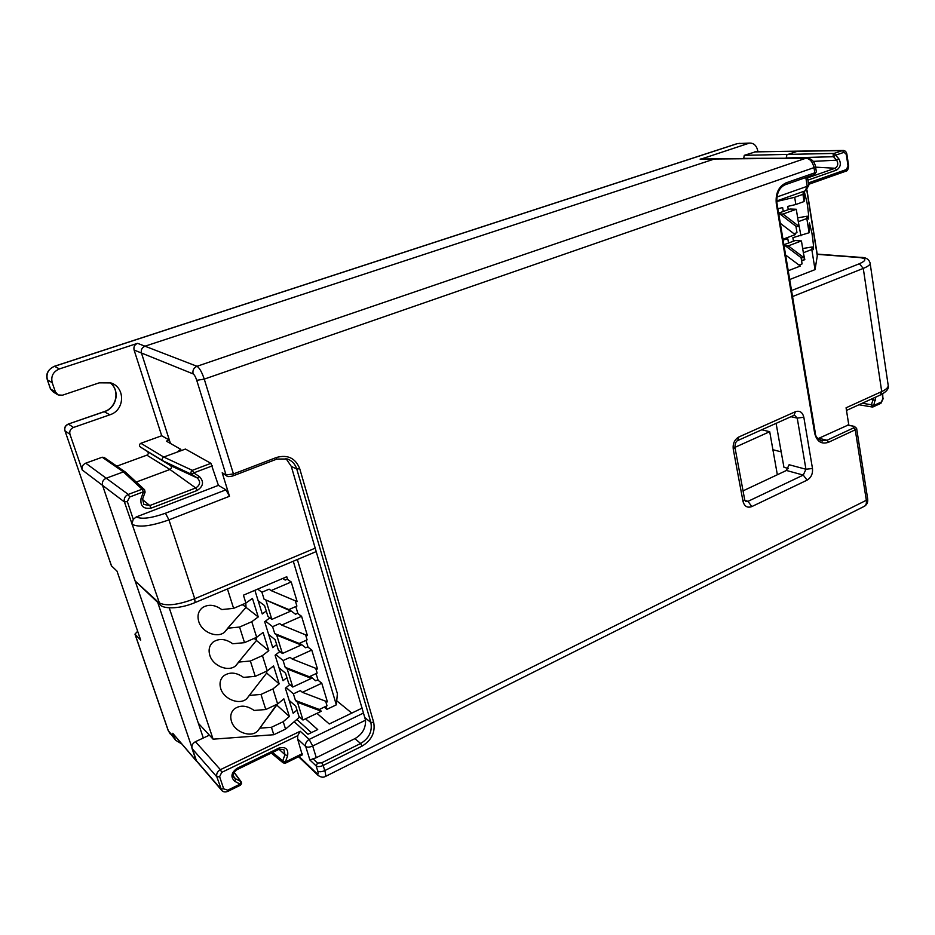 <?xml version="1.0" encoding="UTF-8"?>
<svg xmlns="http://www.w3.org/2000/svg" width="935" height="935" viewBox="0 0 935 935"><rect width="100%" height="100%" fill="white"/><g stroke="black" fill="none" stroke-linecap="round" stroke-linejoin="round"><path stroke-width="1.4" d="M169.247 607.855L213.098 739.176L198.36 723.281M806.776 190.05L817.283 255.863L815.039 269.631L811.802 249.505L812.27 246.957L813.356 249.633C813.789 247.775 813.321 242.317 811.954 233.247L809.383 222.881L809.114 232.745L792.868 237.689L793.453 241.183M772.906 449.723L781.099 451.839M761.78 429.784L769.704 431.701L777.347 474.735M769.704 431.701L734.933 447.362L733.239 449.08L743.021 501.417C744.447 506.431 747.369 508.149 751.81 506.583L807.092 480.158C811.136 477.668 812.936 473.776 812.48 468.482L803.831 417.255C802.522 412.195 799.717 410.348 795.404 411.704L738.919 436.949C734.571 439.473 732.678 443.517 733.239 449.08M782.969 239.208L795.194 234.662L780.316 223.313M794.014 233.75L796.982 232.651L795.942 226.282L799.074 226.445L796.281 209.265L790.028 209.031L778.621 213.145M803.656 191.383L802.931 194.34L794.68 197.285L776.74 201.481M778.82 214.325L779.872 213.94L795.942 226.282M779.872 213.94L782.992 214.068L796.281 209.265M799.074 226.445L782.992 214.068M788.263 209.674L787.726 206.401L795.849 204.508L794.68 197.285M777.873 208.704L782.642 207.593L783.285 211.462M783.098 239.968L787.831 238.869L788.521 243.03M801.529 260.421L804.825 259.649L803.34 252.684M798.291 221.63L800.944 235.807M798.619 221.548L806.823 218.533L809.114 232.745M797.672 217.843L807.326 216.184L806.823 218.533M802.931 194.34L804.088 201.539L804.416 192.072L807.08 202.802C808.436 211.824 808.904 217.247 808.471 219.059L807.326 216.184M804.088 201.539L795.849 204.508M789.701 279.518L815.039 269.631M803.679 252.614L811.802 249.505M801.599 260.888L804.825 259.649M801.061 257.616L804.193 257.873L788.263 245.882L785.155 245.66L801.061 257.616L802.09 263.892L799.039 265.072M784.114 246.057L785.155 245.66M804.193 257.873L801.435 240.926L788.263 245.882M801.435 240.926L795.194 240.529L783.892 244.76M788.228 270.729L800.348 266.043L785.61 255.045M802.674 248.535L812.27 246.957M302.367 692.321L327.414 701.881L321.78 683.228L302.367 692.321L300.345 690.603L293.403 693.84L286.145 687.576L289.85 684.537M321.78 683.228L317.643 679.897L315.714 680.785L310.21 676.321M324.235 707.117L326.888 709.349L336.331 704.838L337.395 693.665L297.342 559.527M213.098 739.176L273.803 734.723L285.549 729.113L299.656 717.051M325.649 701.215L327.028 705.785L319.291 709.478L295.472 700.502L293.403 693.84M289.16 700.362L295.776 706.182L298.955 716.432L302.975 720.02L321.348 711.243L319.291 709.478M295.472 700.502L297.482 702.255L302.975 720.02M297.482 702.255L321.348 711.243M326.888 709.349L325.964 706.299M318.087 680.248L316.077 673.597M308.094 647.23L306.014 640.358M297.938 613.652L295.787 606.558M287.618 579.513L286.776 576.743L282.791 578.438L285.187 580.074L287.185 579.232L291.217 581.979L297.143 601.591L271.092 590.593L291.217 581.979M282.791 578.438L243.427 595.186L245.905 603.087L252.45 598.388L258.247 616.936L251.772 621.717L256.669 637.284L263.097 632.434L268.801 650.678L262.431 655.61L267.246 670.909L273.558 665.919L279.168 683.859L272.915 688.92L277.648 703.973L283.854 698.842L289.371 716.49L283.223 721.691L285.549 729.113M296.968 710.051L293.181 713.265L285.374 688.207L286.145 687.576M286.905 677.583L283.048 680.715L275.112 655.236L279.904 651.485M276.666 644.577L272.74 647.628L264.675 621.717L265.47 621.12L272.599 626.684L279.705 623.551L281.692 625.071L301.584 616.305L307.405 635.59L281.692 625.071M269.841 617.86L265.47 621.12M266.265 611.022L262.267 613.979L254.893 590.312M277.648 703.973L265.785 709.525L260.994 694.436L272.915 688.92M276.795 705.037L257.686 731.03C250.837 738.136 234.521 732.058 231.448 721.294C229.975 716.292 230.898 712.201 234.229 709.022C240.096 704.815 246.735 705.282 254.133 710.448L265.785 709.525M273.803 734.723L271.442 727.29L259.813 728.166L276.912 704.312M276.783 705.083L289.371 716.49M257.686 731.03L259.813 728.166M260.994 694.436L249.294 695.406L266.685 673.048L266.826 671.096M267.246 670.909L255.243 676.367L243.509 677.384C236.286 672.3 229.73 671.762 223.827 675.771C220.216 679.032 219.187 683.31 220.73 688.592C223.816 699.333 239.781 705.504 246.84 698.632L249.294 695.406M255.243 676.367L250.37 661.022L238.6 662.085L256.435 640.475L268.801 650.678M251.772 621.717L239.559 627.046L244.526 642.649L232.721 643.771C225.674 638.757 219.187 638.161 213.273 641.959C209.358 645.29 208.213 649.755 209.837 655.353C212.923 666.059 228.526 672.312 235.784 665.708L238.6 662.085M239.559 627.046L227.719 628.215L246.01 607.376L245.8 603.133M227.439 588.945L233.61 608.358L221.747 609.573C214.886 604.653 208.493 603.987 202.579 607.563C198.337 610.964 197.063 615.616 198.758 621.541C201.843 632.2 217.06 638.535 224.517 632.235L227.719 628.215M271.442 727.29L283.223 721.691M336.331 704.838L293.286 561.234M233.61 608.358L245.905 603.087M311.764 650.047L292.117 658.976L317.491 669.004L311.764 650.047L307.662 646.891L305.71 647.78L299.749 643.175M288.868 609.585L264.102 599.241L290.89 611.058L288.868 609.585L296.898 606.067L295.308 600.819M290.89 611.058L271.84 619.391L266.054 600.702M258.142 600.761L264.582 605.611L267.924 616.387L271.84 619.391M292.117 658.976L290.107 657.363L283.095 660.542L275.895 654.629M292.772 687.038L311.367 678.401L287.185 668.969L292.772 687.038L288.775 683.637L285.549 673.212L278.992 667.707M315.703 668.303L317.152 673.095L309.321 676.73L285.187 667.31L283.095 660.542M258.247 616.936L246.01 607.376M287.185 668.969L285.187 667.31M309.321 676.73L311.367 678.401M266.685 673.048L279.168 683.859M266.826 672.136L265.54 671.681M262.431 655.61L250.37 661.022M289.067 609.491L295.53 614.213L297.505 613.348L301.584 616.305M301.21 645.01L282.393 653.507L276.713 635.122L301.21 645.01L299.177 643.432L307.112 639.867L305.593 634.842M256.435 637.389L256.435 640.475M253.911 638.5L256.529 639.844M244.526 642.649L256.669 637.284M268.661 634.514L275.147 639.692L278.443 650.292L282.393 653.507M299.177 643.432L274.738 633.568L276.713 635.122M242.258 604.653L246.069 607.037M272.599 626.684L274.738 633.568M257.686 589.12L261.929 592.241L269.128 589.167L271.092 590.593M261.929 592.241L264.102 599.241M848.162 425.039L817.996 438.667M848.828 425.191L846.07 407.8L881.717 391.578L863.274 268.403L792.541 296.559M714.784 158.892L144.972 346.207L714.784 158.892M104.241 457.519L102.195 457.227L85.728 463.176C82.677 464.613 81.509 466.869 82.222 469.966L69.961 434.296C69.237 431.152 70.417 428.873 73.503 427.459L109.874 414.801C124.916 410.313 125.664 387.464 110.833 382.906L99.239 382.836L62.458 395.201L58.11 394.932L55.387 391.894L52.22 382.695C50.747 376.267 53.143 371.674 59.419 368.928L137.562 343.332L197.005 366.298C193.685 367.806 192.4 370.342 193.113 373.895L141.454 353.009C140.776 349.807 141.956 347.539 144.972 346.207C141.956 347.539 140.776 349.807 141.454 353.009L170.451 443.47M226.854 476.055L222.191 472.759L229.496 496.275L225.931 489.823L218.416 485.358L210.924 463.339L185.446 449.057L163.742 457.051C161.965 458.185 161.755 459.482 163.146 460.932L170.544 465.63C171.911 467.056 171.713 468.341 169.948 469.487L136.253 482.051L169.948 469.487C171.713 468.341 171.911 467.056 170.544 465.63L163.146 460.932C161.767 459.482 161.965 458.197 163.742 457.051L177.182 452.096L180.7 449.267L166.36 441.145L169.364 440.058L161.708 435.757L140.869 443.283C139.163 444.359 138.976 445.586 140.308 446.977L147.426 451.488C148.747 452.867 148.56 454.094 146.865 455.17L116.793 466.168M285.993 458.547L291.276 466.366L365.538 720.195C365.842 728.225 362.289 734.372 354.903 738.638L316.299 757.677L309.906 760.015L305.71 746.492L297.61 738.966L302.262 754.931L285.549 763.112M181.367 743.711L175.651 740.275L172.73 733.285L196.654 761.394L102.546 485.37L135.026 580.88L159.943 604.489L124.425 501.955L102.546 485.37C101.81 482.133 103.037 479.748 106.228 478.217C103.037 479.748 101.81 482.133 102.546 485.37L82.222 469.966M144.469 489.636L125.722 472.339L123.408 471.894L106.228 478.217L123.408 471.894L126.038 472.724M193.685 472.829L191.71 474.419L190.787 472.28L192.318 470.34L193.767 472.841M218.416 485.358L136.3 516.938L133.273 519.311L131.823 523.939M172.73 733.285L221.595 790.25L216.838 776.845C216.195 773.841 217.376 771.445 220.403 769.669L300.228 731.252L297.716 735.716L297.61 738.966M297.716 735.716L221.747 772.357L219.608 776.669L223.699 788.86L220.94 789.035L196.023 760.225L192.049 748.526C191.418 745.639 192.552 743.36 195.45 741.689L209.382 735.167L203.316 738.007L157.734 602.467M305.546 718.793L317.713 729.569L308.001 734.267L294.186 721.726M316.942 713.347L329.284 723.971L362.207 708.064M351.794 713.089L336.717 700.783M755.644 151.786L744.272 155.327L743.711 158.366L786.44 158.249L786.791 154.824L786.195 157.98L833.494 156.718L833.073 154.859L834.067 153.422L835.621 155.222L833.494 156.718L836.638 160.177L838.765 158.705L835.645 155.245M845.439 171.304L848.045 166.114L846.292 154.404L842.318 150.593L797.31 151.271L786.791 154.824L797.8 151.154L754.568 151.914M798.408 151.143L797.8 151.154L798.408 151.143M843.873 152.382L835.61 155.175M776.097 423.356L783.939 467.278L788.427 468.505M807.092 480.158L803.258 475.085L805.947 469.253L789.093 464.73L786.428 470.469L743.044 490.863M143.452 491.787L142.097 489.227L144.551 489.695L145.112 492.102L143.464 491.833M143.452 491.775L129.649 497.046L127.335 501.569L133.273 519.311M311.413 732.619L296.816 719.482M227.895 791.349L240.26 785.295L240.657 781.379L241.51 783.238M240.155 784.126L227.708 790.168L223.699 788.86M285.21 762.995L283.2 762.89L282.744 760.821L285.42 761.978L302.215 753.703M285.42 761.978L285.479 763.147L283.2 762.89L271.29 753.049M873.699 405.568L872.203 406.994L871.35 404.761L873.734 405.533M817.19 254.098L806.94 189.922M701.285 159.008L749.414 143.09C753.75 142.915 756.532 145.498 757.782 150.851L757.934 151.75M181.145 450.647L180.7 449.267M137.562 343.332C134.57 344.653 133.424 346.885 134.091 350.029L161.708 435.757M111.417 565.804L116.992 571.121L140.694 640.113L134.967 634.14L137.655 631.265M134.091 350.029L141.454 353.009L169.364 440.058M847.414 425.109L854.345 426.407L856.612 428.347L855.244 429.808L828.585 442.243C821.479 444.639 816.828 441.6 814.642 433.139L776.272 203.433C775.396 193.346 778.645 186.497 786.019 182.874L814.817 172.811L813.999 167.622L204.262 379.119L233.446 473.94L276.526 457.46C287.758 454.41 295.483 458.15 299.714 468.68L373.661 722.252C375.496 732.315 371.627 740.275 362.067 746.118L323.183 765.438L324.772 770.592L866.324 500.283L855.244 429.808L853.702 427.844L827.043 440.245L828.585 442.243M818.885 438.305L827.043 440.245L821.012 440.712M853.76 426.5L853.702 427.844M847.998 425.004L854.508 426.442M821.152 440.759L822.262 441.016C817.587 439.205 815.238 436.376 815.238 432.519L814.642 433.139M786.019 182.874L785.201 184.744C779.147 187.538 776.389 193.627 776.927 202.988L776.272 203.433M813.801 174.693L816.348 171.841L815.554 166.734M700.607 159.008L806.508 158.073C811.428 158.436 814.432 161.287 815.542 166.664L813.999 167.622C812.69 161.884 810.014 158.74 805.97 158.202L807.185 158.062M222.191 472.759L226.036 474.933L196.736 380.311L204.262 379.119C201.913 372.142 199.482 367.864 197.005 366.298L805.97 158.202L700.105 159.125M193.113 373.895C194.351 374.69 195.555 376.828 196.736 380.311M233.469 475.716C232.535 476.231 226.983 477.13 227.147 476.219L226.036 474.933L233.446 473.94L233.329 475.67M276.328 459.19L276.526 457.46M299.714 468.68L296.781 469.066C295.238 464.181 292.141 460.826 287.489 459.003L276.678 459.062M365.059 717.776L370.856 722.451L296.781 469.066L291.276 466.366M362.067 746.118L360.63 743.5C369.068 738.358 372.481 731.345 370.856 722.451L373.661 722.252M312.945 758.741L317.538 763.053L321.757 762.773L360.63 743.5L354.903 738.638M321.757 762.773L323.183 765.438C320.062 766.805 317.713 766.957 316.147 765.905L317.538 763.053M298.604 756.719L318.075 775.372C320.611 777.172 322.891 777.628 324.912 776.728C325.941 776.447 325.883 774.402 324.772 770.592C321.652 771.959 319.314 772.111 317.736 771.048L316.147 765.905L309.906 760.015M318.075 775.372L317.082 773.712C318.262 774.647 318.484 773.759 317.736 771.048M299.071 756.485L317.082 773.712M791.536 290.563L859.37 263.752C866.558 260.526 866.663 258.457 859.674 257.569L817.038 254.32M859.674 257.569L861.065 257.429M817.003 254.086L860.539 257.382C865.693 257.242 868.872 259.1 870.076 262.945C870.497 264.558 868.229 266.381 863.274 268.403L859.37 263.752M776.856 197.028L807.209 186.299L805.199 190.833L776.704 200.967M807.419 176.972L808.752 185.294L807.209 186.299L805.818 177.533M140.869 443.283L163.742 457.051L192.318 470.34L210.924 463.339M212.327 465.864L193.767 472.865M143.452 491.868L141.045 498.542C140.133 506.08 143.499 509.271 151.131 508.137L197.098 490.501C203.468 486.317 204.204 481.63 199.295 476.453L193.732 472.911M136.3 516.938C141.629 519.439 151.341 518.212 165.448 513.233L225.931 489.823M229.496 496.275L168.954 519.872L194.725 598.704L315.27 548.132M165.448 513.233L168.954 519.872C151.26 526.148 139.105 527.667 132.454 524.453M135.026 580.88L158.705 602.537C165.483 606.488 177.486 605.214 194.725 598.704L195.041 602.584C178.293 609.713 162.176 608.755 159.943 604.489M365.538 720.195L312.687 746.001L309.169 739.421L363.645 712.973M300.228 731.252L309.169 739.421C306.283 741.151 305.126 743.512 305.71 746.492C307.253 747.509 309.578 747.346 312.687 746.001L316.299 757.677M195.45 741.689L220.403 769.669L221.747 772.357M848.045 166.114L848.606 165.752L846.865 154.076M808.378 182.933L846.444 169.515M807.922 180.128L836.603 170.065C840.67 167.225 841.395 163.438 838.765 158.705M807.793 179.298L808.05 180.093M836.603 170.065L835.095 168.253L815.624 167.155M807.571 177.895L835.095 168.253C837.994 166.243 838.508 163.555 836.638 160.177L813.286 161.381M755.048 151.797L842.821 150.465L834.067 153.422L744.272 155.327M846.292 154.404L846.853 154.053C846.304 151.61 844.96 150.418 842.821 150.465L843.393 150.453M812.48 468.482L805.947 469.253L797.228 418.109L790.952 416.706M738.919 436.949L737.633 440.595C735.962 441.297 735.062 443.541 734.922 447.327M738.089 440.397L793.99 415.339L795.404 411.704M803.831 417.255L797.228 418.109L794.481 415.117M744.891 500.377L747.988 501.347L803.258 475.085L786.428 470.469M745.709 501.522L747.988 501.347L751.81 506.583M743.021 501.417L744.669 499.559L734.957 447.491M127.335 501.569L124.425 501.955C123.677 498.554 124.963 496.041 128.282 494.416L129.649 497.046M85.728 463.176L128.282 494.416L142.097 489.227L123.408 471.894L102.195 457.227M141.045 498.542L142.623 498.717M142.576 498.858L143.838 504.433L149.787 505.543L151.131 508.137M142.471 499.547L149.787 505.543L195.742 487.965L169.948 469.487L146.865 455.17M197.098 490.501L195.742 487.965C200.277 484.984 200.791 481.665 197.308 477.984L199.295 476.453M147.426 451.488L170.544 465.63L197.308 477.984L191.71 474.419L163.146 460.932L140.308 446.977M285.42 761.896L287.618 755.76C288.529 748.982 285.642 746.422 278.957 748.058L237.058 768.313C231.05 772.848 230.349 777.219 234.942 781.438L240.108 784.068M219.608 776.669L216.838 776.845L192.049 748.526M227.708 790.168L227.848 791.372C225.113 792.389 223.033 792.015 221.595 790.25M234.101 772.497L240.657 781.379L235.468 778.738L234.942 781.438M233.446 776.12L235.468 778.738L233.972 777.417C231.892 775.559 234.603 770.826 237.174 769.552L237.058 768.313M287.618 755.76L284.953 754.662L279.051 749.309L278.957 748.058M272.564 752.43L282.744 760.821L284.953 754.662L283.831 749.531L279.098 749.274M846.491 410.442L880.186 395.073L881.717 391.578C886.485 389.334 888.624 387.16 888.145 385.045L870.146 263.425M882.172 394.091L882.862 398.731L881.354 402.003L873.722 405.509L875.826 397.059M882.862 398.731L882.71 393.787M873.29 406.795L880.77 403.359L881.354 402.003M875.405 400.601L873.068 399.829L871.35 404.761L862.28 403.242M873.395 398.17L873.068 399.829L870.777 399.362M325.31 776.529L863.811 506.571C865.904 505.706 866.745 503.614 866.324 500.283L867.645 498.694L856.635 428.487M740.029 143.3L736.827 143.745M748.339 143.335L737.505 143.593L54.522 366.31L59.419 368.928M54.265 366.31L54.522 366.31C48.316 369.009 45.955 373.544 47.416 379.902L50.548 388.983L55.387 391.894M53.248 391.987L50.443 388.89L53.248 391.987L57.222 394.406M50.42 388.796L47.288 379.715M109.874 414.801L104.124 411.657M73.503 427.459L68.489 424.116C65.438 425.507 64.27 427.762 64.983 430.86L64.877 430.755C64.129 427.646 65.275 425.402 68.325 424.046L104.276 411.599C116.805 407.777 120.183 389.778 109.851 382.59C120.381 389.953 117.027 407.835 104.451 411.669L68.197 424.093M111.464 565.944L64.866 430.486M69.961 434.296L64.983 430.86L111.581 566.096M135.096 634.316L168.335 730.784L174.202 737.598M168.136 730.387L170.334 734.08M52.22 382.695L47.323 379.809C45.558 373.988 47.919 369.477 54.417 366.263L737.236 143.616L749.414 143.09M249.189 695.605L246.84 698.632M238.331 662.623L235.784 665.708M227.263 629.103L224.517 632.235M776.927 203.024L815.238 432.519M813.964 174.681L785.435 184.662M816.36 171.923L814.21 174.588M276.479 459.237L233.586 475.67M287.489 459.003L276.596 459.19M195.24 602.502L316.275 551.557M845.836 171.21C847.402 171.093 848.326 169.293 848.606 165.787M808.6 184.359L845.614 171.292M805.771 190.623L808.763 185.375M744.704 499.734L745.674 501.511M145.112 492.102L144.551 489.695M145.1 492.149L142.693 498.799L143.838 504.433M240.318 785.26L241.581 783.612M234.194 772.345L241.148 781.777M279.027 749.309L237.245 769.528M888.238 385.711C888.998 388.773 886.473 391.823 880.665 394.85M883.376 398.252L880.945 403.277M872.051 406.97L858.961 404.761M867.668 498.846C868.089 502.013 867.096 504.444 864.665 506.127M872.203 406.994L873.103 406.889M241.604 783.472L241.277 781.952M125.383 472.07L104.089 457.414M134.967 634.14L168.206 730.574L175.651 740.275"/></g></svg>
